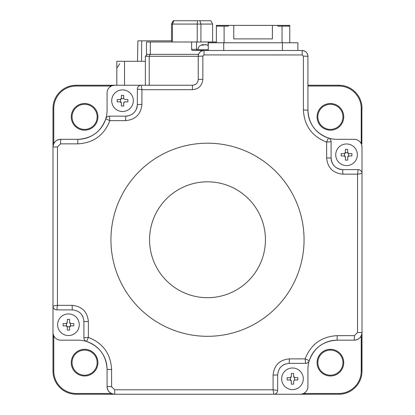 <?xml version="1.0" encoding="UTF-8"?>
<svg xmlns="http://www.w3.org/2000/svg" width="415" height="415" viewBox="0 0 415 415"><rect width="100%" height="100%" fill="white"/><g stroke="black" fill="none" stroke-linecap="round" stroke-linejoin="round"><path stroke-width="0.62" d="M97.152 116.848A12.554 12.554 0 0 1 84.598 129.402A12.554 12.554 0 0 1 72.044 116.848A12.554 12.554 0 0 0 84.598 129.402A12.554 12.554 0 0 0 97.152 116.848A12.554 12.554 0 0 0 84.598 104.295A12.554 12.554 0 0 0 72.044 116.848A12.554 12.554 0 0 1 84.598 104.295A12.554 12.554 0 0 1 97.152 116.848A12.554 12.554 0 0 1 84.598 129.402A12.554 12.554 0 0 1 72.044 116.848M97.152 362.653A12.554 12.554 0 0 0 84.598 350.099A12.554 12.554 0 0 0 72.044 362.653A12.554 12.554 0 0 0 84.598 375.207A12.554 12.554 0 0 0 97.152 362.653A12.554 12.554 0 0 1 84.598 375.207A12.554 12.554 0 0 1 72.044 362.653A12.554 12.554 0 0 0 84.598 375.207A12.554 12.554 0 0 0 97.152 362.653M342.956 362.653A12.554 12.554 0 0 0 330.402 350.099A12.554 12.554 0 0 0 317.849 362.653A12.554 12.554 0 0 0 330.402 375.207A12.554 12.554 0 0 0 342.956 362.653A12.554 12.554 0 0 1 330.402 375.207A12.554 12.554 0 0 1 317.849 362.653M342.956 116.848A12.554 12.554 0 0 0 330.402 104.295A12.554 12.554 0 0 0 317.849 116.848A12.554 12.554 0 0 0 330.402 129.402A12.554 12.554 0 0 0 342.956 116.848A12.554 12.554 0 0 1 330.402 129.402A12.554 12.554 0 0 1 317.849 116.848A12.554 12.554 0 0 0 330.402 129.402A12.554 12.554 0 0 0 342.956 116.848M110.167 86.797L110.167 86.751A1.546 1.546 0 0 1 110.349 86.024L114.799 85.251A7.724 7.724 0 0 0 107.075 92.976L107.075 110.157A29.169 29.169 0 0 1 105.747 118.861A3.865 3.865 0 0 1 109.436 116.153A3.865 3.865 -162.6 0 0 105.747 118.861L109.866 120.63C104.108 135.274 93.401 143.009 77.745 143.844L60.559 143.855L57.467 146.946L57.452 305.347L56.86 309.896L72.314 309.896L72.132 305.352C82.004 306.332 87.415 311.748 88.369 321.599L88.379 337.385C103.024 343.143 110.758 353.855 111.588 369.511L111.599 386.692L107.075 386.526L107.075 369.345C106.307 355.608 99.486 346.328 86.611 341.504A3.865 3.865 0 0 1 83.903 337.82A3.865 3.865 107.4 0 0 86.611 341.504L88.379 337.385L83.903 337.82L83.903 321.485C83.223 314.451 79.358 310.591 72.314 309.896M111.365 86.055L111.35 85.251L192.436 85.251C195.958 84.909 197.888 82.979 198.23 79.457L198.23 56.284C198.578 52.762 200.507 50.832 204.024 50.49L302.13 50.49C305.653 50.838 307.582 52.767 307.925 56.284L307.925 110.157C308.693 123.898 315.514 133.179 328.389 137.998A3.865 3.865 0 0 1 331.097 141.686L326.621 142.122C311.976 136.359 304.242 125.652 303.412 109.996L303.381 56.108L302.224 54.946L204.019 54.925L202.862 56.082L202.857 79.26C202.235 85.599 198.754 89.08 192.415 89.687L141.909 89.702L137.355 89.116A3.865 3.865 0 0 1 141.214 85.251A3.865 3.86 90 0 0 137.355 89.111L137.355 104.564L141.899 104.383C140.924 114.255 135.508 119.665 125.652 120.62L109.866 120.63L109.436 116.153L125.766 116.153C132.8 115.474 136.66 111.609 137.355 104.564A11.589 11.589 0 0 1 136.468 109.005M361.195 335.885L361.553 336.062L361.999 332.451L361.999 371.077A23.173 23.173 0 0 1 338.822 394.25L300.201 394.25A7.724 7.724 0 0 0 307.925 386.526L307.925 369.345A29.169 29.169 0 0 1 309.253 360.64A3.865 3.865 0 0 1 305.565 363.348L305.134 358.871C310.892 344.232 321.599 336.492 337.255 335.662L354.441 335.652L357.533 332.555L357.548 174.16L342.868 174.15C332.996 173.174 327.585 167.759 326.631 157.902L326.621 142.122L328.389 137.998A3.865 3.865 -72.6 0 1 331.097 141.686L331.097 158.016C331.777 165.051 335.642 168.915 342.686 169.605L358.135 169.605A3.865 3.865 0 0 1 361.999 173.465L361.999 147.05A7.724 7.724 0 0 0 354.275 139.326L337.094 139.326A29.169 29.169 0 0 1 328.389 137.998A3.865 3.865 0 0 1 331.097 141.686M303.635 393.446L303.811 393.809L300.201 394.25L273.786 394.25A3.865 3.865 0 0 0 277.645 390.385A3.865 3.865 0 0 1 273.786 394.25L114.799 394.25A7.724 7.724 0 0 1 111.843 393.664A7.724 7.724 0 0 0 114.799 394.25L111.189 393.809L111.35 394.25L76.178 394.25A23.173 23.173 0 0 1 53.001 371.077L53.001 332.451A7.724 7.724 0 0 0 60.725 340.175L77.906 340.175A29.169 29.169 0 0 1 86.611 341.504A3.865 3.865 0 0 1 83.903 337.82M111.599 386.692L114.696 389.789L114.799 394.25L110.349 394.25L110.349 393.477A1.546 1.546 0 0 1 110.167 392.751L110.167 392.704M360.453 142.418L360.5 142.418A1.546 1.546 0 0 1 361.226 142.599L361.999 147.05L361.999 173.465A3.865 3.865 0 0 0 358.135 169.605L357.548 174.16L361.999 173.465A3.865 3.86 180 0 0 358.14 169.605M361.195 143.621L361.999 143.606M361.226 142.599L361.226 108.429L361.999 108.429A23.173 23.173 0 0 0 338.822 85.251L307.925 85.251M304.833 392.704L304.833 392.751A1.546 1.546 0 0 1 304.651 393.477L304.651 394.25L273.786 394.25L300.201 394.25L273.786 394.25L273.091 389.799L273.101 375.119C274.076 365.252 279.492 359.836 289.348 358.882L305.134 358.871L309.253 360.64C314.072 347.765 323.352 340.943 337.094 340.175A29.169 29.169 0 0 0 328.618 341.436A0.773 0.773 0 0 0 328.633 341.431A29.169 29.169 0 0 0 309.253 360.64A3.865 3.865 17.4 0 1 305.565 363.348L289.234 363.348C282.2 364.033 278.341 367.892 277.645 374.937L277.645 390.385L273.091 389.799L114.696 389.789M303.65 394.25L304.651 393.477L338.822 393.477A22.405 22.405 0 0 0 361.226 371.077L361.226 336.907A1.546 1.546 0 0 1 360.5 337.084M361.226 371.077L361.999 371.077L361.999 332.451C361.548 337.141 358.97 339.714 354.275 340.175L337.094 340.175L337.255 335.662M54.547 337.084L54.5 337.084A1.546 1.546 0 0 1 53.774 336.907L53.447 336.062L53.805 335.885M76.178 394.25L76.178 393.477A22.405 22.405 0 0 1 53.774 371.077L53.774 336.907L53.001 336.907M110.349 394.136L111.256 394.136M113.025 394.136L113.487 394.136M361.885 371.077L361.885 334.225M361.885 143.507L361.885 108.429M113.487 85.366L113.025 85.366M111.256 85.366L110.349 85.366M116.807 82.165L116.807 85.251L111.35 85.251M76.178 86.024A22.405 22.405 0 0 0 53.774 108.429L53.774 142.599L53.001 142.599L53.001 108.429A23.173 23.173 0 0 1 76.178 85.251L76.178 86.024L110.349 86.024L110.349 85.251L76.178 85.251A23.173 23.173 0 0 0 53.001 108.429L53.001 371.077L53.774 371.077M77.745 143.844L77.906 139.326C91.648 138.558 100.928 131.737 105.747 118.861A29.169 29.169 0 0 1 86.382 138.071A0.773 0.773 0 0 0 86.367 138.076A29.169 29.169 0 0 1 77.906 139.326L60.725 139.326L77.906 139.326L60.725 139.326L60.559 143.855M53.592 144.098A7.724 7.724 0 0 0 53.001 147.05L53.001 306.037A3.865 3.865 0 0 0 56.865 309.896A3.865 3.86 -0 0 1 53.001 306.037L57.452 305.347L72.132 305.352M53.001 332.451L53.001 142.599M200.808 51.465A5.794 5.794 0 0 0 198.23 56.284L145.364 56.284L145.364 85.251L114.799 85.251L141.214 85.251L141.909 89.702L141.899 104.383M53.774 142.599A1.546 1.546 0 0 1 54.5 142.418M53.115 142.599L53.115 145.738M53.115 333.764L53.115 336.907M137.526 61.306L137.884 40.836L141.691 40.836L141.541 61.306M171.488 40.836L141.691 40.836M145.364 61.306L116.807 61.306L116.807 69.419M116.807 85.251L116.807 61.306M207.5 336.311A96.56 96.56 0 0 0 304.06 239.751A96.56 96.56 0 0 0 207.5 143.191A96.56 96.56 0 0 0 110.94 239.751A96.56 96.56 0 0 0 207.5 336.311M207.5 297.69A57.939 57.939 0 0 0 265.439 239.751A57.939 57.939 0 0 0 207.5 181.817A57.939 57.939 0 0 0 149.561 239.751A57.939 57.939 0 0 0 207.5 297.69M83.021 317.05A11.589 11.589 0 0 0 81.952 315.052M273.101 375.119L277.645 374.937M342.868 174.15L342.686 169.605A11.589 11.589 0 0 1 331.097 158.016L326.631 157.902M361.999 173.465L361.999 332.451A7.724 7.724 0 0 1 361.408 335.408M357.533 332.555L361.999 332.451L361.999 306.571M354.441 335.652L354.275 340.175A7.724 7.724 0 0 0 360.697 336.736M305.565 363.348A3.865 3.865 0 0 0 309.253 360.64M284.799 364.235A11.589 11.589 0 0 0 279.606 368.494M273.786 394.25A3.865 3.86 -90 0 0 277.645 390.391M140.68 394.25L114.799 394.25C110.115 393.799 107.537 391.221 107.075 386.526A7.724 7.724 0 0 0 110.515 392.953M53.001 306.037L53.001 147.05C53.452 142.366 56.03 139.788 60.725 139.326A7.724 7.724 0 0 0 53.001 147.05L57.467 146.946M109.436 116.153A3.865 3.865 0 0 0 105.747 118.861M125.652 120.62L125.766 116.153A11.589 11.589 0 0 0 128.022 115.93M303.381 56.108L307.925 56.284A5.794 5.794 0 0 0 307.484 54.069M306.95 53.068A5.794 5.794 0 0 0 302.13 50.49L302.224 54.946M194.656 84.81A5.794 5.794 0 0 0 195.657 84.276M201.804 50.931A5.794 5.794 0 0 1 204.024 50.49L204.019 54.925M303.412 109.996L307.925 110.157A29.169 29.169 0 0 0 309.18 118.633A0.773 0.773 0 0 0 309.175 118.617M309.18 118.633A29.169 29.169 0 0 0 328.389 137.998M111.588 369.511L107.075 369.345A29.169 29.169 0 0 0 105.82 360.868A0.773 0.773 0 0 0 105.825 360.884M105.82 360.868A29.169 29.169 0 0 0 86.611 341.504M115.105 85.251L141.214 85.251A3.865 3.865 0 0 0 137.355 89.116M198.23 79.457L202.857 79.26M198.23 56.284L202.862 56.082M216.386 42.766L216.386 25.382L277.796 25.382L277.796 26.155L289.769 26.155L289.769 25.382L288.498 25.382L289.769 25.382L289.769 42.766M198.562 54.355L146.479 54.355L146.479 41.993L191.621 41.993L191.621 49.333A1.157 1.001 -90 0 0 192.622 50.49L208.273 50.49L208.273 42.766L297.882 42.766L297.882 50.49M217.657 26.155L217.657 25.382L216.386 25.382L216.386 26.155L228.359 26.155L228.359 25.382M233.764 25.382L233.764 38.901L272.39 38.901L272.39 25.382M277.796 25.382L288.498 25.382L288.498 26.155M205.441 44.721L207.78 45.209L204.958 44.696L201.981 45.209L202.842 44.701C199.895 45.085 198.282 46.76 198.012 49.717L208.273 49.717M205.731 44.696L208.273 45.385M203.329 45.199L203.163 44.696M204.668 44.696L204.958 44.696M204.102 44.747L203.329 44.721M191.621 41.993L216.386 41.993M173.807 20.75L173.148 20.75L171.488 24.065L172.479 24.065L173.807 20.75L199.911 20.75L200.927 24.065L197.234 24.065L197.234 41.993M212.61 41.993L212.61 24.065L210.95 20.75L199.911 20.75M212.61 24.065L200.927 24.065L200.927 41.993M197.452 20.75L197.234 24.065L172.479 24.065L172.479 41.993M171.488 24.065L171.488 41.993M200.85 51.439L200.85 50.49L204.024 50.49M123.686 106.043A18.748 9.374 180 0 1 122.524 106.058A18.748 9.374 180 0 1 121.367 106.043L121.367 103.019L120.21 101.862L120.48 101.893L120.48 99.512A1.157 1.157 0 0 0 121.336 98.656L123.717 98.656L123.686 98.386L124.842 99.543L127.867 99.543A18.748 9.374 90 0 1 127.867 101.862L124.842 101.862L123.686 103.019L123.686 106.043M133.34 100.705A10.816 10.816 0 0 1 122.524 111.516A10.816 10.816 0 0 1 111.713 100.705A10.816 10.816 0 0 1 122.524 89.889A10.816 10.816 0 0 1 133.34 100.705M120.21 101.862L117.186 101.862A18.748 9.374 -90 0 1 117.186 99.543L120.21 99.543L121.367 98.386L121.367 95.367A18.748 9.374 -0 0 1 122.524 95.346A18.748 9.374 -0 0 1 123.686 95.367L123.686 98.386M121.367 98.386L121.336 98.656M120.21 99.543L120.48 99.512M120.48 101.893A1.157 1.157 0 0 1 121.336 102.749L121.367 103.019M123.686 103.019L123.717 102.749A1.157 1.157 0 0 1 124.573 101.893L124.842 101.862M73.792 323.565A18.748 9.374 90 0 1 73.808 324.727A18.748 9.374 90 0 1 73.792 325.884L70.768 325.884L69.611 327.041L69.611 330.065A18.748 9.374 180 0 1 67.292 330.065L67.292 327.041L66.135 325.884L63.111 325.884A18.748 9.374 -90 0 1 63.096 324.727A18.748 9.374 -90 0 1 63.111 323.565L66.135 323.565L67.292 322.408L67.292 319.389A18.748 9.374 -0 0 1 69.611 319.389L69.611 322.408L70.768 323.565L73.792 323.565M68.449 313.911A10.816 10.816 0 0 1 79.265 324.727A10.816 10.816 0 0 1 68.449 335.543A10.816 10.816 0 0 1 57.638 324.727A10.816 10.816 0 0 1 68.449 313.911M67.292 322.408L67.261 322.678A1.157 1.157 0 0 1 66.405 323.534L66.135 323.565M66.135 325.884L66.405 325.915L66.405 323.534M66.405 325.915A1.157 1.157 0 0 1 67.261 326.771L67.292 327.041M69.611 327.041L69.642 326.771L67.261 326.771M69.642 326.771A1.157 1.157 0 0 1 70.498 325.915L70.768 325.884M70.768 323.565L70.498 323.534L70.498 325.915M70.498 323.534A1.157 1.157 0 0 1 69.642 322.678L69.611 322.408M294.79 379.958L293.633 381.115L293.633 384.14A18.748 9.374 180 0 1 292.476 384.155A18.748 9.374 180 0 1 291.314 384.14L291.314 381.115L290.158 379.958L287.133 379.958A18.748 9.374 -90 0 1 287.133 377.64L290.158 377.64L291.314 376.483L291.314 373.464A18.748 9.374 -0 0 1 292.476 373.443A18.748 9.374 -0 0 1 293.633 373.464L293.633 376.483L294.79 377.64L297.814 377.64A18.748 9.374 90 0 1 297.814 379.958L294.52 379.99L294.52 377.608A1.157 1.157 0 0 1 293.664 376.753L293.633 376.483M281.661 378.802A10.816 10.816 0 0 1 292.476 367.986A10.816 10.816 0 0 1 303.287 378.802A10.816 10.816 0 0 1 292.476 389.618A10.816 10.816 0 0 1 281.661 378.802M294.79 377.64L294.52 377.608M290.158 379.958L290.427 379.99A1.157 1.157 0 0 1 291.283 380.846L291.314 381.115M290.427 379.99L290.427 377.608L290.158 377.64M291.314 376.483L291.283 376.753A1.157 1.157 0 0 1 290.427 377.608M341.208 155.936A18.748 9.374 -90 0 1 341.192 154.779A18.748 9.374 -90 0 1 341.208 153.617L344.232 153.617L345.389 152.461L345.389 149.441A18.748 9.374 -0 0 1 347.708 149.441L347.708 152.461L348.865 153.617L351.889 153.617A18.748 9.374 90 0 1 351.904 154.779A18.748 9.374 90 0 1 351.889 155.936L348.865 155.936L347.708 157.093L347.708 160.117A18.748 9.374 180 0 1 345.389 160.117L345.389 157.093L344.232 155.936L341.208 155.936M346.551 165.59A10.816 10.816 0 0 1 335.735 154.779A10.816 10.816 0 0 1 346.551 143.964A10.816 10.816 0 0 1 357.362 154.779A10.816 10.816 0 0 1 346.551 165.59M347.708 157.093L347.739 156.823A1.157 1.157 0 0 1 348.595 155.967L348.865 155.936M348.865 153.617L348.595 153.586L348.595 155.967M348.595 153.586A1.157 1.157 0 0 1 347.739 152.73L347.708 152.461M345.389 152.461L345.358 152.73L347.739 152.73M345.358 152.73A1.157 1.157 0 0 1 344.502 153.586L344.232 153.617M344.232 155.936L344.502 155.967L344.502 153.586M344.502 155.967A1.157 1.157 0 0 1 345.358 156.823L345.389 157.093M71.271 116.848A13.327 13.327 0 0 1 84.598 103.522A13.327 13.327 0 0 1 97.924 116.848A13.327 13.327 0 0 1 84.598 130.175A13.327 13.327 0 0 1 71.271 116.848M71.271 362.653A13.327 13.327 0 0 1 84.598 349.326A13.327 13.327 0 0 1 97.924 362.653A13.327 13.327 0 0 1 84.598 375.98A13.327 13.327 0 0 1 71.271 362.653M317.076 362.653A13.327 13.327 0 0 1 330.402 349.326A13.327 13.327 0 0 1 343.729 362.653A13.327 13.327 0 0 1 330.402 375.98A13.327 13.327 0 0 1 317.076 362.653M317.076 116.848A13.327 13.327 0 0 1 330.402 103.522A13.327 13.327 0 0 1 343.729 116.848A13.327 13.327 0 0 1 330.402 130.175A13.327 13.327 0 0 1 317.076 116.848M361.226 108.429A22.405 22.405 0 0 0 338.822 86.024L307.925 86.024M338.822 86.024L338.822 85.251M338.822 393.477L338.822 394.25M76.178 393.477L110.349 393.477M53.774 108.429L53.001 108.429M124.536 85.251L124.536 61.306M83.903 321.485L88.369 321.599M289.348 358.882L289.234 363.348M192.436 85.251L192.415 89.687M223.721 50.49L223.721 42.766M282.433 50.49L282.433 42.766M224.11 42.766L224.11 26.155M282.044 26.155L282.044 42.766M150.194 54.355L149.229 56.284L149.229 85.251M207.573 50.49A1.157 0.581 90 0 0 208.117 49.717M191.621 49.333L196.544 49.333L196.544 41.993M208.148 45.313L208.148 41.993M197.545 50.49A1.157 1.001 90 0 1 196.544 49.333L198.028 49.333M150.339 54.355L150.339 41.993M116.807 68.257L119.707 63.708M147.299 54.355L145.364 56.284"/></g></svg>
